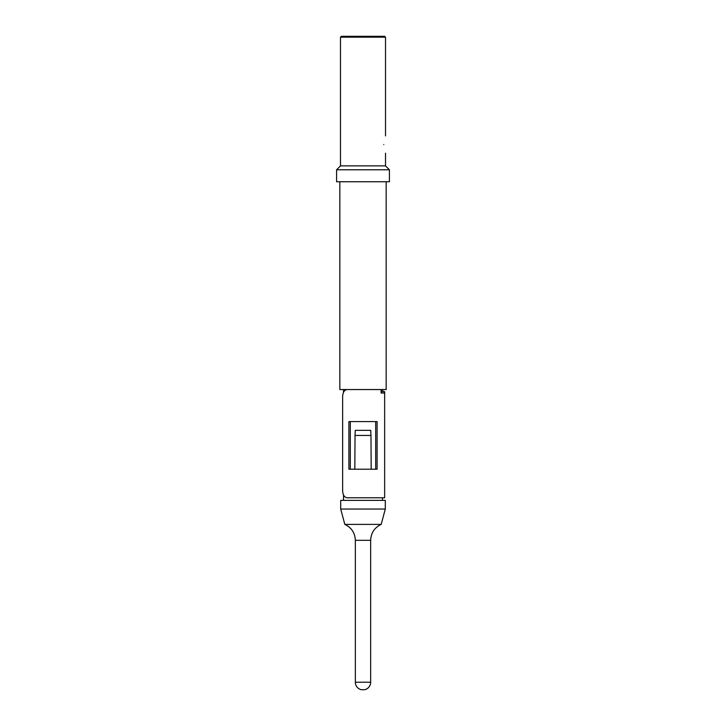 <?xml version="1.0" encoding="UTF-8"?>
<svg xmlns="http://www.w3.org/2000/svg" width="726" height="726" viewBox="0 0 726 726"><rect width="100%" height="100%" fill="white"/><g stroke="black" fill="none" stroke-linecap="round" stroke-linejoin="round"><path stroke-width="1.09" d="M383.782 144.528C385.669 133.366 385.669 133.366 383.782 144.528C385.669 155.691 385.669 155.691 383.782 144.528M340.485 37.162L341.356 36.3L384.644 36.3L385.515 37.162L340.485 37.162L340.485 165.882L336.592 169.775L336.592 181.754L389.408 181.754L389.408 169.775L336.592 169.775M385.515 153.186L385.515 165.882L340.485 165.882M386.159 181.754L386.159 389.553L339.841 389.553L339.841 181.754M385.297 500.377L340.703 500.377L340.703 509.035L385.297 509.035L385.297 500.377M385.297 509.035L381.186 524.39L344.814 524.39C351.502 527.593 355.005 532.902 355.341 540.316L355.341 682.231A7.659 7.659 0 0 0 361.267 689.7L364.733 689.7A7.659 7.659 0 0 0 370.659 682.231L355.341 682.231M382.484 500.377L382.484 497.782L384.644 497.782L347.264 497.782C344.033 497.355 342.49 494.47 342.636 489.124L342.636 398.211C342.49 392.857 344.033 389.971 347.264 389.553M383.927 391.804L383.428 391.287L384.644 391.804L383.927 391.804L383.927 393.02L381.096 393.02L381.096 389.553M381.096 393.02L381.84 393.02L381.84 391.287L383.428 391.287M354.823 469.214L348.897 469.214L348.897 421.588L377.103 421.588L377.103 469.214L371.177 469.214L370.968 435.446L355.032 435.446L354.823 469.214L371.177 469.214M350.304 469.214L350.304 421.588M375.696 469.214L375.696 421.588M355.032 435.446L355.277 430.337L370.723 430.337L370.968 435.446M381.186 524.39C374.498 527.593 370.995 532.902 370.659 540.316L355.341 540.316M385.515 37.162L385.515 135.871M385.515 165.882L389.408 169.775M382.484 389.553L382.484 391.287M370.659 540.316L370.659 682.231M344.814 524.39L340.703 509.035M343.516 389.553L343.516 392.358M343.516 494.978L343.516 500.377M384.644 391.804L384.644 497.782"/></g></svg>
